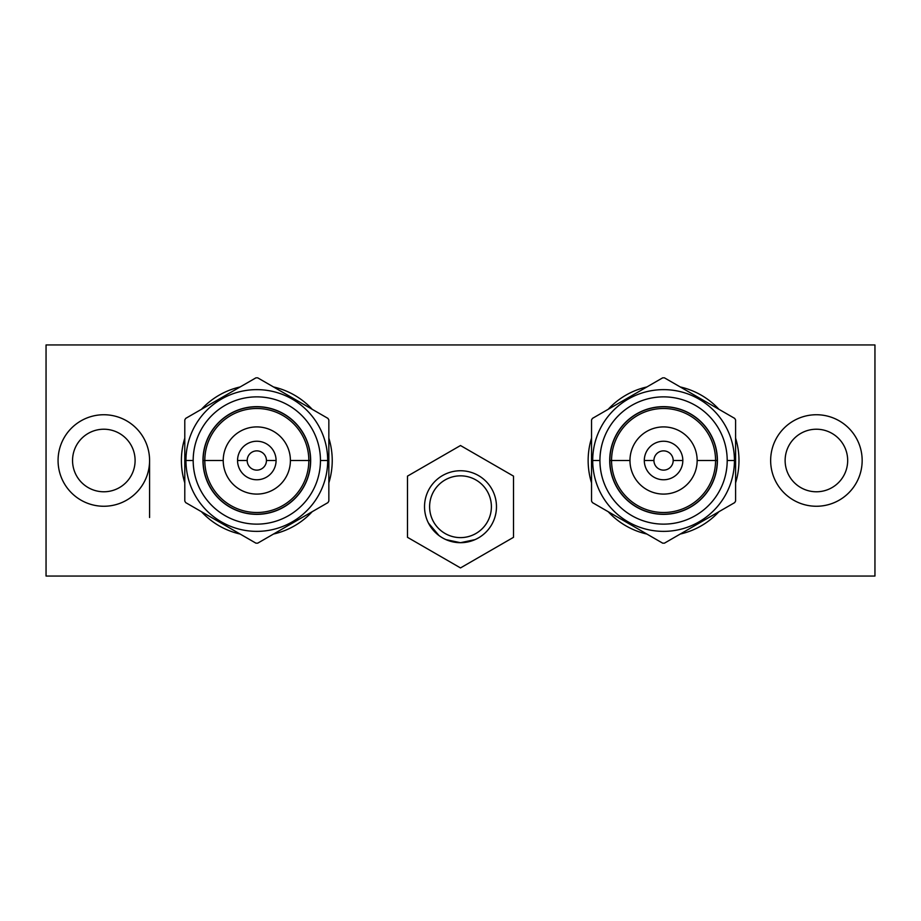 <?xml version="1.0" encoding="UTF-8"?>
<svg xmlns="http://www.w3.org/2000/svg" width="921" height="921" viewBox="0 0 921 921"><rect width="100%" height="100%" fill="white"/><g stroke="black" fill="none" stroke-linecap="round" stroke-linejoin="round"><path stroke-width="1.38" d="M407.496 537.323L407.496 476.122L407.496 537.323L460.5 567.923L407.496 537.323L407.496 476.122L460.5 445.522L407.496 476.122L460.5 445.522L513.504 476.122L513.504 537.323L460.5 567.923L513.504 537.323L513.504 476.122L460.5 445.522L513.504 476.122L513.504 537.323L460.5 567.923L407.496 537.323M46.05 344.949L46.05 576.051L874.95 576.051L874.95 344.949L46.05 344.949L46.05 576.051L46.05 344.949L874.95 344.949L874.95 576.051L46.05 576.051L874.95 576.051L874.95 344.949L46.05 344.949M149.582 460.5A45.762 45.762 0 0 1 103.831 506.262A45.762 45.762 0 0 1 58.069 460.5A45.762 45.762 0 0 1 103.831 414.738A45.762 45.762 0 0 1 149.582 460.5A45.762 45.762 0 0 0 103.831 414.738A45.762 45.762 0 0 0 58.069 460.5A45.762 45.762 0 0 0 103.831 506.262A45.762 45.762 0 0 0 149.582 460.5A45.762 45.762 0 0 1 80.944 500.126A45.762 45.762 0 0 1 80.944 420.874A45.762 45.762 0 0 1 149.582 460.5L149.582 517.51M862.16 460.5A45.762 45.762 0 0 1 816.397 506.262A45.762 45.762 0 0 1 770.647 460.5A45.762 45.762 0 0 1 816.397 414.738A45.762 45.762 0 0 1 862.16 460.5A45.762 45.762 0 0 0 816.397 414.738A45.762 45.762 0 0 0 770.647 460.5A45.762 45.762 0 0 0 816.397 506.262A45.762 45.762 0 0 0 862.16 460.5A45.762 45.762 0 0 1 793.522 500.126A45.762 45.762 0 0 1 793.522 420.874A45.762 45.762 0 0 1 862.16 460.5M181.402 460.5A75.418 75.418 0 0 1 184.787 438.143A75.418 75.418 0 0 0 184.787 482.857A75.418 75.418 0 0 1 181.402 460.5M201.446 409.304A75.418 75.418 0 0 1 240.162 386.947A75.418 75.418 0 0 0 201.446 409.304A75.418 75.418 0 0 1 240.162 386.947M273.468 386.947A75.418 75.418 0 0 1 312.196 409.304A75.418 75.418 0 0 0 273.468 386.947A75.418 75.418 0 0 1 312.196 409.304M328.843 438.143A75.418 75.418 0 0 1 328.843 482.857A75.418 75.418 0 0 0 328.843 438.143A75.418 75.418 0 0 1 328.843 482.857M312.196 511.696A75.418 75.418 0 0 1 273.468 534.053A75.418 75.418 0 0 0 312.196 511.696A75.418 75.418 0 0 1 273.468 534.053M240.162 534.053A75.418 75.418 0 0 1 201.446 511.696A75.418 75.418 0 0 0 240.162 534.053A75.418 75.418 0 0 1 201.446 511.696M588.151 460.5A75.418 75.418 0 0 1 591.535 438.143A75.418 75.418 0 0 0 591.535 482.857A75.418 75.418 0 0 1 588.151 460.5M608.194 409.304A75.418 75.418 0 0 1 646.91 386.947A75.418 75.418 0 0 0 608.194 409.304A75.418 75.418 0 0 1 646.91 386.947M680.216 386.947A75.418 75.418 0 0 1 718.944 409.304A75.418 75.418 0 0 0 680.216 386.947A75.418 75.418 0 0 1 718.944 409.304M735.591 438.143A75.418 75.418 0 0 1 735.591 482.857A75.418 75.418 0 0 0 735.591 438.143A75.418 75.418 0 0 1 735.591 482.857M718.944 511.696A75.418 75.418 0 0 1 680.216 534.053A75.418 75.418 0 0 0 718.944 511.696A75.418 75.418 0 0 1 680.216 534.053M646.91 534.053A75.418 75.418 0 0 1 608.194 511.696A75.418 75.418 0 0 0 646.91 534.053A75.418 75.418 0 0 1 608.194 511.696M72.552 460.5A31.279 31.279 0 0 0 103.831 491.779A31.279 31.279 0 0 0 135.099 460.5A31.279 31.279 0 0 1 103.831 491.779A31.279 31.279 0 0 1 72.552 460.5A31.279 31.279 0 0 1 103.831 429.221A31.279 31.279 0 0 1 135.099 460.5A31.279 31.279 0 0 0 103.831 429.221A31.279 31.279 0 0 0 72.552 460.5M785.129 460.5A31.279 31.279 0 0 0 816.397 491.779A31.279 31.279 0 0 0 847.677 460.5A31.279 31.279 0 0 1 816.397 491.779A31.279 31.279 0 0 1 785.129 460.5A31.279 31.279 0 0 1 816.397 429.221A31.279 31.279 0 0 1 847.677 460.5A31.279 31.279 0 0 0 816.397 429.221A31.279 31.279 0 0 0 785.129 460.5M460.5 542.699A35.977 35.977 0 0 0 496.477 506.723A35.977 35.977 0 0 0 460.5 470.746A35.977 35.977 0 0 0 424.523 506.723A35.977 35.977 0 0 0 460.5 542.699A35.977 35.977 0 0 0 496.477 506.723A35.977 35.977 0 0 0 460.5 470.746A35.977 35.977 0 0 0 424.523 506.723A35.977 35.977 0 0 0 460.5 542.699L475.04 539.625M460.5 537.611A30.888 30.888 0 0 0 491.388 506.723A30.888 30.888 0 0 0 460.5 475.835A30.888 30.888 0 0 0 429.612 506.723A30.888 30.888 0 0 0 460.5 537.611A30.888 30.888 0 0 0 491.388 506.723A30.888 30.888 0 0 0 460.5 475.835A30.888 30.888 0 0 0 429.612 506.723A30.888 30.888 0 0 0 460.5 537.611M734.693 502.601A82.66 82.66 0 0 0 735.591 501.047A82.66 82.66 0 0 1 734.693 502.601L664.455 543.16A82.66 82.66 0 0 1 662.671 543.16L592.433 502.601A82.66 82.66 0 0 1 591.535 501.047L591.535 419.953A82.66 82.66 0 0 1 592.433 418.399A82.66 82.66 0 0 0 591.535 419.953L591.535 460.5L592.698 460.5L591.535 460.5L591.535 419.953A82.66 82.66 0 0 1 592.433 418.399L662.671 377.84A82.66 82.66 0 0 1 664.455 377.84A82.66 82.66 0 0 0 662.671 377.84L592.433 418.399L662.671 377.84A82.66 82.66 0 0 1 664.455 377.84L734.693 418.399A82.66 82.66 0 0 1 735.591 419.953L735.591 501.047A82.66 82.66 0 0 1 734.693 502.601L664.455 543.16A82.66 82.66 0 0 1 662.671 543.16A82.66 82.66 0 0 0 664.455 543.16L734.693 502.601M735.591 419.953A82.66 82.66 0 0 0 734.693 418.399L664.455 377.84L734.693 418.399A82.66 82.66 0 0 1 735.591 419.953L735.591 460.5L734.44 460.5L735.591 460.5L735.591 501.047L735.591 419.953M591.535 460.5L591.535 501.047A82.66 82.66 0 0 0 592.433 502.601L662.671 543.16L592.433 502.601A82.66 82.66 0 0 1 591.535 501.047L591.535 460.5L592.698 460.5A70.871 70.871 0 0 0 663.569 531.371A70.871 70.871 0 0 0 734.44 460.5A70.871 70.871 0 0 0 663.569 389.629A70.871 70.871 0 0 0 592.698 460.5A70.871 70.871 0 0 1 663.569 389.629A70.871 70.871 0 0 1 734.44 460.5L727.199 460.5A63.63 63.63 0 0 0 663.569 396.87A63.63 63.63 0 0 0 599.939 460.5L592.698 460.5L599.939 460.5A63.63 63.63 0 0 0 663.569 524.13A63.63 63.63 0 0 0 727.199 460.5L734.44 460.5A70.871 70.871 0 0 1 663.569 531.371A70.871 70.871 0 0 1 592.698 460.5L599.939 460.5A63.63 63.63 0 0 1 663.569 396.87A63.63 63.63 0 0 1 727.199 460.5A63.63 63.63 0 0 1 663.569 524.13A63.63 63.63 0 0 1 599.939 460.5M609.714 460.5A53.844 53.844 0 0 0 663.569 514.344A53.844 53.844 0 0 0 717.413 460.5A53.844 53.844 0 0 0 663.569 406.656A53.844 53.844 0 0 0 609.714 460.5A53.844 53.844 0 0 1 663.569 406.656A53.844 53.844 0 0 1 717.413 460.5A53.844 53.844 0 0 1 663.569 514.344A53.844 53.844 0 0 1 609.714 460.5M717.263 460.5A53.694 53.694 0 0 0 663.569 406.806A53.694 53.694 0 0 0 609.875 460.5A53.694 53.694 0 0 0 663.569 514.194A53.694 53.694 0 0 0 717.263 460.5L715.559 460.5L717.263 460.5A53.694 53.694 0 0 0 663.569 406.806A53.694 53.694 0 0 0 609.875 460.5A53.694 53.694 0 0 0 663.569 514.194A53.694 53.694 0 0 0 717.263 460.5A53.694 53.694 0 0 0 636.722 414.001A53.694 53.694 0 0 0 636.722 506.999A53.694 53.694 0 0 0 717.263 460.5L715.559 460.5A52.002 52.002 0 0 0 663.569 408.498A52.002 52.002 0 0 0 611.567 460.5L609.875 460.5L611.567 460.5A52.002 52.002 0 0 0 663.569 512.502A52.002 52.002 0 0 0 715.559 460.5L697.151 460.5L715.559 460.5A52.002 52.002 0 0 1 663.569 512.502A52.002 52.002 0 0 1 611.567 460.5A52.002 52.002 0 0 1 663.569 408.498A52.002 52.002 0 0 1 715.559 460.5A52.002 52.002 0 0 0 637.562 415.463A52.002 52.002 0 0 0 637.562 505.537A52.002 52.002 0 0 0 715.559 460.5L697.151 460.5A33.582 33.582 0 0 0 663.569 426.918A33.582 33.582 0 0 0 629.976 460.5L611.567 460.5L629.976 460.5A33.582 33.582 0 0 0 663.569 494.082A33.582 33.582 0 0 0 697.151 460.5A33.582 33.582 0 0 1 663.569 494.082A33.582 33.582 0 0 1 629.976 460.5A33.582 33.582 0 0 1 663.569 426.918A33.582 33.582 0 0 1 697.151 460.5A33.582 33.582 0 0 0 646.772 431.408A33.582 33.582 0 0 0 646.772 489.592A33.582 33.582 0 0 0 697.151 460.5M644.309 460.5A19.26 19.26 0 0 0 663.569 479.76A19.26 19.26 0 0 0 682.829 460.5A19.26 19.26 0 0 0 663.569 441.24A19.26 19.26 0 0 0 644.309 460.5L653.933 460.5A9.624 9.624 0 0 0 663.569 470.124A9.624 9.624 0 0 0 673.193 460.5L682.829 460.5A19.26 19.26 0 0 1 663.569 479.76A19.26 19.26 0 0 1 644.309 460.5A19.26 19.26 0 0 1 663.569 441.24A19.26 19.26 0 0 1 682.829 460.5L673.193 460.5A9.624 9.624 0 0 0 663.569 450.876A9.624 9.624 0 0 0 653.933 460.5A9.624 9.624 0 0 0 663.569 470.124A9.624 9.624 0 0 0 673.193 460.5A9.624 9.624 0 0 0 663.569 450.876A9.624 9.624 0 0 0 653.933 460.5L644.309 460.5L653.933 460.5A9.624 9.624 0 0 0 668.381 468.835A9.624 9.624 0 0 0 668.381 452.165A9.624 9.624 0 0 0 653.933 460.5M327.957 502.601A82.66 82.66 0 0 0 328.843 501.047A82.66 82.66 0 0 1 327.957 502.601L257.719 543.16A82.66 82.66 0 0 1 255.923 543.16L185.685 502.601A82.66 82.66 0 0 1 184.787 501.047L184.787 419.953A82.66 82.66 0 0 1 185.685 418.399A82.66 82.66 0 0 0 184.787 419.953L184.787 460.5L185.95 460.5L184.787 460.5L184.787 419.953A82.66 82.66 0 0 1 185.685 418.399L255.923 377.84A82.66 82.66 0 0 1 257.719 377.84A82.66 82.66 0 0 0 255.923 377.84L185.685 418.399L255.923 377.84A82.66 82.66 0 0 1 257.719 377.84L327.957 418.399A82.66 82.66 0 0 1 328.843 419.953L328.843 501.047A82.66 82.66 0 0 1 327.957 502.601L257.719 543.16A82.66 82.66 0 0 1 255.923 543.16A82.66 82.66 0 0 0 257.719 543.16L327.957 502.601M328.843 419.953A82.66 82.66 0 0 0 327.957 418.399L257.719 377.84L327.957 418.399A82.66 82.66 0 0 1 328.843 419.953L328.843 460.5L327.692 460.5L328.843 460.5L328.843 501.047L328.843 419.953M184.787 460.5L184.787 501.047A82.66 82.66 0 0 0 185.685 502.601L255.923 543.16L185.685 502.601A82.66 82.66 0 0 1 184.787 501.047L184.787 460.5L185.95 460.5A70.871 70.871 0 0 0 256.821 531.371A70.871 70.871 0 0 0 327.692 460.5A70.871 70.871 0 0 0 256.821 389.629A70.871 70.871 0 0 0 185.95 460.5A70.871 70.871 0 0 1 256.821 389.629A70.871 70.871 0 0 1 327.692 460.5L320.45 460.5A63.63 63.63 0 0 0 256.821 396.87A63.63 63.63 0 0 0 193.191 460.5L185.95 460.5L193.191 460.5A63.63 63.63 0 0 0 256.821 524.13A63.63 63.63 0 0 0 320.45 460.5L327.692 460.5A70.871 70.871 0 0 1 256.821 531.371A70.871 70.871 0 0 1 185.95 460.5L193.191 460.5A63.63 63.63 0 0 1 256.821 396.87A63.63 63.63 0 0 1 320.45 460.5A63.63 63.63 0 0 1 256.821 524.13A63.63 63.63 0 0 1 193.191 460.5M202.965 460.5A53.844 53.844 0 0 0 256.821 514.344A53.844 53.844 0 0 0 310.665 460.5A53.844 53.844 0 0 0 256.821 406.656A53.844 53.844 0 0 0 202.965 460.5A53.844 53.844 0 0 1 256.821 406.656A53.844 53.844 0 0 1 310.665 460.5A53.844 53.844 0 0 1 256.821 514.344A53.844 53.844 0 0 1 202.965 460.5M310.515 460.5A53.694 53.694 0 0 0 256.821 406.806A53.694 53.694 0 0 0 203.127 460.5A53.694 53.694 0 0 0 256.821 514.194A53.694 53.694 0 0 0 310.515 460.5L308.823 460.5L310.515 460.5A53.694 53.694 0 0 0 256.821 406.806A53.694 53.694 0 0 0 203.127 460.5A53.694 53.694 0 0 0 256.821 514.194A53.694 53.694 0 0 0 310.515 460.5A53.694 53.694 0 0 0 229.974 414.001A53.694 53.694 0 0 0 229.974 506.999A53.694 53.694 0 0 0 310.515 460.5L308.823 460.5A52.002 52.002 0 0 0 256.821 408.498A52.002 52.002 0 0 0 204.819 460.5L203.127 460.5L204.819 460.5A52.002 52.002 0 0 0 256.821 512.502A52.002 52.002 0 0 0 308.823 460.5L290.403 460.5L308.823 460.5A52.002 52.002 0 0 1 256.821 512.502A52.002 52.002 0 0 1 204.819 460.5A52.002 52.002 0 0 1 256.821 408.498A52.002 52.002 0 0 1 308.823 460.5A52.002 52.002 0 0 0 230.814 415.463A52.002 52.002 0 0 0 230.814 505.537A52.002 52.002 0 0 0 308.823 460.5L290.403 460.5A33.582 33.582 0 0 0 256.821 426.918A33.582 33.582 0 0 0 223.227 460.5L204.819 460.5L223.227 460.5A33.582 33.582 0 0 0 256.821 494.082A33.582 33.582 0 0 0 290.403 460.5A33.582 33.582 0 0 1 256.821 494.082A33.582 33.582 0 0 1 223.227 460.5A33.582 33.582 0 0 1 256.821 426.918A33.582 33.582 0 0 1 290.403 460.5A33.582 33.582 0 0 0 240.024 431.408A33.582 33.582 0 0 0 240.024 489.592A33.582 33.582 0 0 0 290.403 460.5M237.56 460.5A19.26 19.26 0 0 0 256.821 479.76A19.26 19.26 0 0 0 276.081 460.5A19.26 19.26 0 0 0 256.821 441.24A19.26 19.26 0 0 0 237.56 460.5L247.185 460.5A9.624 9.624 0 0 0 256.821 470.124A9.624 9.624 0 0 0 266.445 460.5L276.081 460.5A19.26 19.26 0 0 1 256.821 479.76A19.26 19.26 0 0 1 237.56 460.5A19.26 19.26 0 0 1 256.821 441.24A19.26 19.26 0 0 1 276.081 460.5L266.445 460.5A9.624 9.624 0 0 0 256.821 450.876A9.624 9.624 0 0 0 247.185 460.5A9.624 9.624 0 0 0 256.821 470.124A9.624 9.624 0 0 0 266.445 460.5A9.624 9.624 0 0 0 256.821 450.876A9.624 9.624 0 0 0 247.185 460.5L237.56 460.5L247.185 460.5A9.624 9.624 0 0 0 261.633 468.835A9.624 9.624 0 0 0 261.633 452.165A9.624 9.624 0 0 0 247.185 460.5M184.787 438.143A75.418 75.418 0 0 0 184.787 482.857M591.535 438.143A75.418 75.418 0 0 0 591.535 482.857M460.419 542.699L445.971 539.625M439.064 535.619L428.449 523.047M135.099 460.5A31.279 31.279 0 0 1 88.186 487.589A31.279 31.279 0 0 1 88.186 433.411A31.279 31.279 0 0 1 135.099 460.5M847.677 460.5A31.279 31.279 0 0 1 800.763 487.589A31.279 31.279 0 0 1 800.763 433.411A31.279 31.279 0 0 1 847.677 460.5M460.5 470.746A35.977 35.977 0 0 1 491.653 524.705A35.977 35.977 0 0 1 429.347 524.705A35.977 35.977 0 0 1 460.5 470.746M460.5 475.835A30.888 30.888 0 0 1 487.255 522.172A30.888 30.888 0 0 1 433.745 522.172A30.888 30.888 0 0 1 460.5 475.835M727.199 460.5A63.63 63.63 0 0 0 631.748 405.39A63.63 63.63 0 0 0 631.748 515.61A63.63 63.63 0 0 0 727.199 460.5L735.591 460.5M734.44 460.5A70.871 70.871 0 0 0 628.134 399.127A70.871 70.871 0 0 0 628.134 521.873A70.871 70.871 0 0 0 734.44 460.5M717.332 460.5L717.413 460.5A53.844 53.844 0 0 0 636.641 413.863A53.844 53.844 0 0 0 636.641 507.137A53.844 53.844 0 0 0 717.413 460.5M629.976 460.5L609.875 460.5M673.193 460.5L682.829 460.5A19.26 19.26 0 0 0 653.933 443.818A19.26 19.26 0 0 0 653.933 477.182A19.26 19.26 0 0 0 682.829 460.5M320.45 460.5A63.63 63.63 0 0 0 225 405.39A63.63 63.63 0 0 0 225 515.61A63.63 63.63 0 0 0 320.45 460.5L328.843 460.5M327.692 460.5A70.871 70.871 0 0 0 221.385 399.127A70.871 70.871 0 0 0 221.385 521.873A70.871 70.871 0 0 0 327.692 460.5M310.584 460.5L310.665 460.5A53.844 53.844 0 0 0 229.893 413.863A53.844 53.844 0 0 0 229.893 507.137A53.844 53.844 0 0 0 310.665 460.5M223.227 460.5L203.127 460.5M266.445 460.5L276.081 460.5A19.26 19.26 0 0 0 247.185 443.818A19.26 19.26 0 0 0 247.185 477.182A19.26 19.26 0 0 0 276.081 460.5"/></g></svg>
